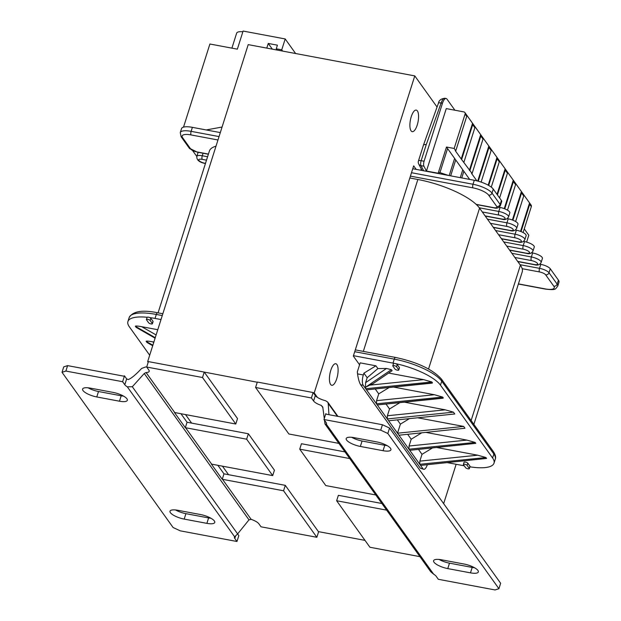 <?xml version="1.0" encoding="UTF-8"?>
<svg xmlns="http://www.w3.org/2000/svg" width="621" height="621" viewBox="0 0 621 621"><rect width="100%" height="100%" fill="white"/><g stroke="black" fill="none" stroke-linecap="round" stroke-linejoin="round"><path stroke-width="0.93" d="M324.286 418.538L322.78 407.027L321.274 405.412A9.967 3.012 17.6 0 1 313.589 401.003L311.416 397.968L313.139 392.534L315.313 395.569A9.967 3.012 -162.4 0 0 317.409 397.393A9.967 3.012 -162.4 0 0 325.567 400.724L327.694 402.074L328.214 403.456L328.936 414.696M382.443 424.741L380.72 430.174L387.838 433.481L389.561 428.048L382.443 424.741L326.871 414.308A1.995 1.762 -35.6 0 1 325.831 413.664L323.976 419.517L326.149 422.552A9.967 3.012 17.6 0 1 326.499 423.848A9.967 3.012 17.6 0 1 326.304 424.19L325.024 424.027L324.441 420.169M325.024 424.027L430.733 571.739L433.637 574.177A9.967 3.012 17.6 0 1 436.144 576.257L438.317 579.292L495.061 589.95L498.919 588.708L387.838 433.481M380.72 430.174L323.976 419.517M441.469 559.793L464.166 564.054A11.566 3.493 17.6 0 1 478.341 571.949A11.566 3.493 17.6 0 1 470.47 572.857L447.772 568.595A11.566 3.493 17.6 0 1 433.598 560.693A11.566 3.493 17.6 0 1 441.469 559.793M354.055 437.65L376.753 441.911A11.566 3.493 17.6 0 1 390.927 449.806A11.566 3.493 17.6 0 1 383.056 450.706L360.359 446.445A11.566 3.493 17.6 0 1 346.184 438.55A11.566 3.493 17.6 0 1 354.055 437.65M311.416 397.968L255.588 387.481L257.311 382.047L313.139 392.534M386.65 510.144L336.644 500.751L369.93 547.256L419.928 556.649M389.561 428.048L500.642 583.274L498.919 588.708M439.101 559.451A11.566 3.493 -162.4 0 0 449.495 563.154L472.193 567.423A11.566 3.493 -162.4 0 0 474.56 567.765M351.688 437.3A11.566 3.493 -162.4 0 0 362.082 441.011L384.779 445.273A11.566 3.493 -162.4 0 0 387.147 445.614M255.588 387.481L288.866 433.986L338.872 443.378M349.724 458.554L299.726 449.162L325.792 485.575L375.79 494.968M299.726 449.162L301.449 443.728L344.965 451.902M336.644 500.751L338.375 495.317L381.884 503.491M317.409 397.393L314.218 392.93L313.302 392.759M148.403 361.601L204.231 372.08L202.508 377.514L146.672 367.034L148.846 370.069A9.967 3.012 17.6 0 1 149.195 371.366A9.967 3.012 17.6 0 1 146.067 372.515L144.251 373.508L132.312 386.743L127.305 386.829A9.967 3.012 17.6 0 1 124.798 384.748L122.624 381.713L65.88 371.055L67.604 365.622L123.175 376.054A1.995 1.762 -35.6 0 0 124.479 375.852L126.653 378.888L128.221 379.571C131.256 378.476 135.735 374.758 141.65 368.424L145.663 366.949A9.967 3.012 -162.4 0 0 146.68 367.042L148.403 361.601M257.249 382.233L204.231 372.08M180.952 413.726L187.053 422.249L248.369 433.761L274.428 470.175L272.704 475.608L246.646 439.194L185.586 427.729A1.995 1.762 -35.6 0 0 185.322 427.698L174.462 412.523A1.995 1.762 144.4 0 1 174.726 412.554L235.786 424.019L202.508 377.514M217.87 465.315L223.971 473.839L285.287 485.35L283.564 490.784L222.504 479.319A1.995 1.762 -35.6 0 0 222.24 479.288L211.381 464.112A1.995 1.762 144.4 0 1 211.645 464.143L272.704 475.608M237.618 533.936L238.829 535.628L236.966 541.489L234.792 538.454A9.967 3.012 17.6 0 1 234.443 537.157A9.967 3.012 17.6 0 1 234.637 536.816L237.633 533.913L248.982 519.862L251.163 519.366A9.967 3.012 17.6 0 1 258.848 523.775L261.022 526.81L316.85 537.289L318.573 531.855L285.287 485.35M236.966 541.489L180.222 530.831L173.104 527.524L62.015 372.297L65.88 371.055M119.473 401.213L96.775 396.951A11.566 3.493 17.6 0 1 82.601 389.056A11.566 3.493 17.6 0 1 90.472 388.148L113.169 392.41A11.566 3.493 17.6 0 1 127.344 400.312A11.566 3.493 17.6 0 1 119.473 401.213L121.196 395.779A11.566 3.493 -162.4 0 0 123.563 396.12M206.886 523.363L184.189 519.094A11.566 3.493 17.6 0 1 170.014 511.199A11.566 3.493 17.6 0 1 177.885 510.299L200.583 514.561A11.566 3.493 17.6 0 1 214.757 522.455A11.566 3.493 17.6 0 1 206.886 523.363L208.609 517.922A11.566 3.493 -162.4 0 0 210.977 518.263M122.624 381.713L124.479 375.852M67.604 365.622L63.746 366.864L62.015 372.297M88.104 387.807A11.566 3.493 -162.4 0 0 98.498 391.517L121.196 395.779M175.518 509.957A11.566 3.493 -162.4 0 0 185.912 513.66L208.609 517.922M316.85 537.289L283.564 490.784M223.971 473.839L222.24 479.288M248.369 433.761L246.646 439.194M187.053 422.249L185.322 427.698M235.786 424.019L237.509 418.585L204.394 372.305M148.341 361.787L147.651 361.655L148.155 362.361M314.218 392.93L414.781 75.902L248.214 44.627L147.651 361.655M222.45 466.177L228.544 474.692M185.524 414.587L191.625 423.103M336.761 378.678A10.968 3.912 -79.4 0 1 331.754 385.284A10.968 3.912 -79.4 0 1 329.93 373.78A10.968 3.912 -79.4 0 1 335.798 363.727A10.968 3.912 -79.4 0 1 336.761 378.678M417.219 125.054A10.968 3.912 -79.4 0 1 412.204 131.66A10.968 3.912 -79.4 0 1 410.38 120.164A10.968 3.912 -79.4 0 1 416.256 110.103A10.968 3.912 -79.4 0 1 417.219 125.054M359.575 364.799L353.333 356.081L413.671 165.861L416.186 169.378M524.264 228.885L528.805 235.227L526.624 242.097M456.14 464.283L443.658 503.639M365.008 540.379L318.41 531.63M414.781 75.902L437.06 107.029M183.529 127.119L209.898 44.013L237.354 49.168L243.098 31.05L285.202 38.952L281.748 49.827L276.26 48.795L277.408 45.17L268.256 43.454L266.782 48.112M222.077 127.026L206.242 129.952M231.897 48.143L236.648 33.161A12.963 3.92 17.6 0 1 242.865 31.772M276.26 48.795L277.168 50.06M281.748 49.827L282.656 51.093M285.202 38.952L295.627 53.53M192.665 150.67L196.81 156.461M268.256 43.454L272.34 49.152M518.434 283.882L545.292 288.92A13.157 3.982 17.6 0 0 553.792 286.188L545.642 274.8A5.185 1.568 17.6 0 0 539.478 271.936L522.183 268.691A51.838 15.672 -162.4 0 0 520.398 265.206L517.681 261.41L534.153 264.499A5.185 1.568 17.6 0 0 537.499 263.42A5.185 1.568 17.6 0 0 531.328 260.556L514.856 257.467L509.538 250.03L526.01 253.12A5.185 1.568 17.6 0 0 529.356 252.041A5.185 1.568 17.6 0 0 523.185 249.176L506.713 246.087L501.395 238.65L517.867 241.74A5.185 1.568 17.6 0 0 521.213 240.661A5.185 1.568 17.6 0 0 515.042 237.796L498.57 234.707L493.245 227.27L509.725 230.36A5.185 1.568 -162.4 0 0 513.07 229.281A5.185 1.568 -162.4 0 0 506.899 226.417L490.427 223.327L479.567 208.151A51.838 15.672 -162.4 0 0 476.144 204.356A51.838 15.672 17.6 0 0 417.855 179.492L363.324 351.401M522.183 268.691A51.838 15.672 17.6 0 1 522.214 271.944L473.862 424.368M514.856 257.467L517.681 261.41M506.713 246.087L509.538 250.03M498.57 234.707L501.395 238.65M490.427 223.327L493.245 227.27M158.068 312.852L209.401 151.027A51.838 15.672 17.6 0 1 215.999 146.191M409.829 177.979L417.855 179.492M192.394 127.352A15.952 4.821 -162.4 0 0 181.534 128.601L180.269 132.584A15.952 4.821 -162.4 0 1 191.128 131.341L192.394 127.352L220.308 132.591M412.763 168.733L474.281 180.284A15.952 4.821 -162.4 0 1 493.268 189.102L501.411 200.482L500.146 204.472A7.972 2.414 -162.4 0 1 500.425 205.504L501.69 201.522A7.972 2.414 -162.4 0 0 501.411 200.482M422.117 170.488L418.709 164.045A3.99 3.392 -27.7 0 0 420.991 165.652L423.918 166.203A3.99 1.421 -79.4 0 1 424.081 161.227L442.462 103.288A7.972 2.849 -79.4 0 1 446.103 98.483A7.972 2.849 -79.4 0 1 446.934 99.073L454.906 110.22M438.426 103.21L423.607 144.701L426.293 144.468L441.096 103.032C442.268 99.795 443.526 98.203 444.869 98.25C441.05 98.731 438.9 100.385 438.426 103.21A3.99 1.149 19.7 0 1 441.096 103.032L442.462 103.288M377.902 368.571L386.487 368.47L391.377 369.689L365.435 387.318L365.606 382.66L367.174 377.715L377.902 368.571L375.93 365.816L363.906 373.159L367.174 377.715M454.168 148.473L465.09 114.054A1.995 1.762 144.4 0 0 463.833 111.896L446.258 108.597L426.456 171.039L438.17 173.236L446.483 147.03L454.168 148.473L455.798 150.748L466.72 116.329A1.995 1.762 144.4 0 0 466.581 114.932L472.55 123.276A1.995 1.762 -35.6 0 1 472.69 124.674L474.863 127.709A1.995 1.762 144.4 0 0 474.723 126.311L480.693 134.656A1.995 1.762 -35.6 0 1 480.833 136.053L483.006 139.088A1.995 1.762 144.4 0 0 482.866 137.691L488.843 146.036A1.995 1.762 -35.6 0 1 488.975 147.433L491.149 150.468A1.995 1.762 144.4 0 0 491.009 149.071L496.986 157.416A1.995 1.762 -35.6 0 1 497.126 158.813L488.68 185.431M446.483 147.03L454.626 158.409L449.185 175.572M447.57 148.551L439.94 172.607M423.918 166.203L426.456 171.039M464.881 112.548L531.118 205.109A1.995 1.762 144.4 0 1 531.328 206.614L523.099 232.541M491.273 187.138L499.292 161.848A1.995 1.762 -35.6 0 0 499.16 160.451L505.129 168.796A1.995 1.762 144.4 0 1 505.269 170.193L497.429 194.916M499.595 197.952L507.442 173.228A1.995 1.762 -35.6 0 0 507.303 171.831L513.272 180.175A1.995 1.762 144.4 0 1 513.412 181.573L504.764 208.835M507.481 210.154L515.585 184.608A1.995 1.762 -35.6 0 0 515.446 183.211L521.415 191.555A1.995 1.762 144.4 0 1 521.555 192.952L512.907 220.214M515.624 221.534L523.728 195.988A1.995 1.762 -35.6 0 0 523.588 194.59L529.558 202.935A1.995 1.762 144.4 0 1 529.697 204.332L521.05 231.594M455.798 150.748L455.247 150.647L461.224 158.992L472.55 123.276M198.138 152.308A7.972 2.414 -162.4 0 0 198.099 152.393L196.834 156.383A7.972 2.414 -162.4 0 1 202.267 155.755L203.067 153.232M461.224 158.992L472.092 173.507L471.541 173.406L476.866 180.851M454.626 158.409L469.662 179.415M469.367 170.371L480.693 134.656M469.918 170.472L480.833 136.053M463.941 162.128L474.863 127.709M461.776 159.092L472.69 124.674M448.362 175.417L439.513 172.467L439.125 173.686M485.102 215.891L501.574 218.98A2.795 0.994 100.6 0 0 501.869 219.19C504.873 220.129 507.109 219.36 508.576 216.884L509.833 212.902A7.972 2.414 -162.4 0 0 500.06 207.453L499.098 207.274M509.725 230.36A2.795 0.994 100.6 0 0 510.012 230.57C513.016 231.509 515.251 230.748 516.719 228.264L517.984 224.282A7.972 2.414 -162.4 0 0 508.211 218.833L507.241 218.654M515.042 237.796A2.795 0.994 -79.4 0 1 515.088 234.202L516.354 230.212L515.383 230.034M516.354 230.212A7.972 2.414 17.6 0 1 526.127 235.662L524.861 239.644A7.972 2.414 17.6 0 0 515.088 234.202L495.589 230.538M524.497 241.592L523.231 245.582A7.972 2.414 17.6 0 1 533.004 251.024L534.27 247.042A7.972 2.414 17.6 0 0 524.497 241.592L523.526 241.414M532.639 252.972L531.374 256.962A7.972 2.414 17.6 0 1 541.147 262.404L542.412 258.421A7.972 2.414 17.6 0 0 532.639 252.972L531.669 252.794M463.856 171.311L461.752 177.932M462.769 169.789L460.277 177.653M375.93 365.816L360.188 362.866L357.316 371.917L357.549 373.881C358.239 378.826 359.272 382.458 360.638 384.772L420.363 468.226L422.924 468.708A7.972 2.849 100.6 0 0 423.755 469.297A7.972 2.849 100.6 0 0 427.326 464.718M421.248 168.896L420.821 170.247M488.184 185.159L496.986 157.416M558.419 280.141L550.276 268.761L549.011 272.751L557.153 284.131L558.419 280.141A15.952 4.821 17.6 0 1 558.985 282.213L557.72 286.203A15.952 4.821 17.6 0 0 557.153 284.131A2.795 2.468 -35.6 0 1 553.792 286.188M550.276 268.761A7.972 2.414 17.6 0 0 540.782 264.352L539.812 264.173M447.462 462.653L464.26 465.804M469.352 468.653L470.035 466.48A1.995 0.605 -162.4 0 0 469.965 466.224L467.799 463.188A1.995 0.605 -162.4 0 0 465.781 462.164A1.995 0.605 -162.4 0 0 464.066 462.241L463.375 464.415A1.995 0.605 -162.4 0 0 463.445 464.671L465.618 467.706A1.995 0.605 -162.4 0 0 467.629 468.731A1.995 0.605 -162.4 0 0 469.352 468.653A1.995 0.605 -162.4 0 0 469.274 468.397L467.108 465.362A1.995 0.605 -162.4 0 0 465.09 464.337A1.995 0.605 -162.4 0 0 463.375 464.415M469.926 466.821A39.876 12.055 -162.4 0 0 494.005 463.181A39.876 12.055 -162.4 0 0 492.6 457.995L440.475 385.16L441.741 381.178A2.795 2.468 -35.6 0 0 441.453 379.074L493.571 451.902C495.496 454.96 496.063 457.39 495.263 459.191A39.876 12.055 -162.4 0 0 493.866 454.013A2.795 2.468 -35.6 0 0 493.571 451.902M399.388 367.593L398.698 369.767A1.995 0.605 17.6 0 1 398.767 370.031L399.458 367.857A1.995 0.605 17.6 0 0 399.388 367.593L397.215 364.558A1.995 0.605 17.6 0 0 395.383 363.588A39.876 12.055 17.6 0 1 440.475 385.16M398.767 370.031A1.995 0.605 17.6 0 1 397.052 370.108A1.995 0.605 17.6 0 1 395.034 369.084L392.86 366.048A1.995 0.605 17.6 0 1 392.79 365.792L393.481 363.611A1.995 0.605 17.6 0 1 394.514 363.409A39.876 12.055 17.6 0 0 393.008 363.114L394.273 359.132A39.876 12.055 17.6 0 1 441.741 381.178L493.866 454.013L492.6 457.995M153.007 321.329L152.316 323.502A1.995 0.605 17.6 0 1 152.386 323.766L153.076 321.593A1.995 0.605 17.6 0 0 153.007 321.329L150.833 318.294A1.995 0.605 17.6 0 0 149.731 317.579A39.876 12.055 17.6 0 1 155.056 318.433L161.002 319.551M353.458 355.686L393.008 363.114M152.386 323.766A1.995 0.605 17.6 0 1 150.67 323.844A1.995 0.605 17.6 0 1 148.66 322.819L146.486 319.784A1.995 0.605 17.6 0 1 146.416 319.528L147.107 317.354A1.995 0.605 17.6 0 1 147.146 317.277A39.876 12.055 17.6 0 0 127.903 321.546A39.876 12.055 17.6 0 0 129.3 326.731L149.692 355.22M392.099 370.698L372.895 383.747L392.099 370.698L391.377 369.689M365.435 387.318L369.705 385.16L423.631 379.633L389.072 373.143M423.631 379.633L431.851 381.969L432.503 382.878L432.115 383.126L366.677 389.825L432.503 382.878M375.208 388.948L378.725 393.869L376.574 400.654L434.428 394.731L393.613 387.069M434.428 394.731L442.657 397.067L443.309 397.976L442.92 398.224L377.483 404.923L443.309 397.976M422.924 468.708L387.31 418.934L387.38 415.752L445.234 409.829L404.418 402.167M445.234 409.829L453.462 412.165L454.766 413.982L388.614 420.759M464.974 428.249L399.148 435.197L464.974 428.249L463.67 426.425L417.646 417.786M475.779 443.34L409.953 450.287L475.779 443.34L475.127 442.431L466.899 440.103L426.084 432.433M486.585 458.438L420.759 465.385L486.585 458.438L485.933 457.53L477.704 455.201L436.881 447.531M147.557 342.745L146.129 341.379C146.152 340.913 148.279 341.045 152.502 341.791L153.868 342.047M136.76 327.647L135.324 326.289C135.355 325.815 137.474 325.947 141.697 326.693L157.781 329.712M409.425 418.624L400.39 424.143L397.518 433.202L463.67 426.425M453.462 412.165L387.31 418.934L363.207 385.253A7.972 2.849 -79.4 0 1 363.332 374.968L363.906 373.159M400.39 424.143L397.331 419.866M386.014 404.046L389.53 408.967L387.38 415.752M389.53 408.967L399.924 402.625M421.317 465.331L421.993 465.261M423.755 469.297L420.363 468.226M418.484 449.418L422.001 454.339L419.85 461.124L419.78 464.306L485.933 457.53M407.679 434.32L411.195 439.241L409.045 446.025L408.975 449.208L475.127 442.431M411.195 439.241L421.589 432.899M422.001 454.339L432.395 447.989M497.025 194.35L505.129 168.796M504.244 208.633L513.272 180.175M512.387 220.013L521.415 191.555M520.538 231.392L529.558 202.935M481.12 182.093L491.149 150.468M478.263 181.216L488.975 147.433M472.092 173.507L483.006 139.088M477.728 181.068L488.843 146.036M455.713 159.931L450.66 175.852M378.725 393.869L389.119 387.527M372.895 383.747L369.705 385.16M431.851 381.969L365.699 388.738L365.451 387.349M442.657 397.067L376.505 403.836L376.574 400.654M146.416 319.528A1.995 0.605 17.6 0 1 148.132 319.45A1.995 0.605 17.6 0 1 150.15 320.475L152.316 323.502M149.731 317.579A1.995 0.605 -162.4 0 0 147.146 317.277M392.79 365.792A1.995 0.605 17.6 0 1 394.514 365.715A1.995 0.605 17.6 0 1 396.524 366.732L398.698 369.767M395.383 363.588A1.995 0.605 -162.4 0 0 394.514 363.409M313.589 401.003L315.313 395.569M433.637 574.177L326.304 424.19M321.274 405.412L322.873 407.655M328.214 403.456L337.397 416.28M352.511 437.401L352.907 437.952M362.082 441.011L360.359 446.445M384.779 445.273L383.056 450.706M472.193 567.423L470.47 572.857M449.495 563.154L447.772 568.595M234.792 538.454L235.561 536.024M127.305 386.829L234.637 536.816M237.633 533.913L132.312 386.743M144.251 373.508L248.982 519.862M124.798 384.748L126.653 378.888M174.726 412.554L146.067 372.515M211.645 464.143L185.586 427.729M251.163 519.366L222.504 479.319M185.912 513.66L184.189 519.094M98.498 391.517L96.775 396.951M520.398 265.206L471.122 420.533M428.544 368.983L479.567 208.151M206.498 160.156L202.221 159.356A5.185 1.568 -162.4 0 0 198.875 160.435A5.185 1.568 -162.4 0 0 205.046 163.3A2.795 0.994 100.6 0 0 205.334 163.509C199.341 162.368 196.508 159.993 196.834 156.383M205.481 163.385L205.046 163.3M410.419 176.123L472.969 187.868A13.157 3.982 -162.4 0 1 488.634 195.141L496.784 206.521A5.185 1.568 -162.4 0 1 493.431 207.6L476.144 204.356M208.431 154.086L196.904 151.92A5.185 1.568 -162.4 0 1 190.732 149.056L182.59 137.676A13.157 3.982 -162.4 0 1 191.082 134.936L217.963 139.981M501.574 218.98A5.185 1.568 -162.4 0 0 504.927 217.901A5.185 1.568 -162.4 0 0 498.756 215.037L482.284 211.947M423.677 170.783L420.991 165.652A3.99 1.421 -79.4 0 1 421.154 160.676L424.081 161.227M386.487 368.47L365.606 382.66M465.09 114.054L466.72 116.329M499.292 161.848L497.126 158.813M507.442 173.228L505.269 170.193M515.585 184.608L513.412 181.573M523.728 195.988L521.555 192.952M531.328 206.614L529.697 204.332M540.782 264.352L539.517 268.342L520.018 264.678M517.867 241.74A2.795 0.994 100.6 0 0 518.155 241.949C521.159 242.889 523.394 242.128 524.861 239.644M467.799 463.188L467.108 465.362M360.638 384.772L363.207 385.253M419.85 461.124L477.704 455.201M409.045 446.025L466.899 440.103M539.478 271.936A2.795 0.994 -79.4 0 1 539.517 268.342A7.972 2.414 17.6 0 1 549.011 272.751A2.795 2.468 -35.6 0 1 545.642 274.8M523.185 249.176A2.795 0.994 -79.4 0 1 523.231 245.582L503.732 241.918M531.328 260.556A2.795 0.994 -79.4 0 1 531.374 256.962L511.875 253.298M534.153 264.499A2.795 0.994 100.6 0 0 534.44 264.709C537.452 265.656 539.688 264.888 541.147 262.404M526.01 253.12A2.795 0.994 100.6 0 0 526.298 253.329C529.309 254.276 531.545 253.508 533.004 251.024M545.292 288.92A2.795 0.994 100.6 0 0 545.58 289.13C556.626 290.341 554.988 289.2 557.72 286.203M469.965 466.224L469.274 468.397M411.498 172.716L473.016 184.266L474.281 180.284M191.082 134.936A2.795 0.994 -79.4 0 1 191.128 131.341L219.042 136.581M423.592 144.732L418.438 160.986A3.99 1.203 17.6 0 1 421.154 160.676L426.293 144.468M153.729 342.489L152.502 341.791M152.859 345.237L146.129 341.379M152.712 345.687L146.773 342.295M156.119 334.952L141.697 326.693M155.25 337.692L135.324 326.289M155.103 338.15L135.976 327.197M357.549 373.881L363.332 374.968M207.585 156.756L202.267 155.755A2.795 0.994 -79.4 0 0 202.221 159.356M508.576 216.884A7.972 2.414 -162.4 0 0 498.795 211.443L500.06 207.453M516.719 228.264A7.972 2.414 -162.4 0 0 506.946 222.823L508.211 218.833M506.899 226.417A2.795 0.994 -79.4 0 1 506.946 222.823L487.446 219.159M498.756 215.037A2.795 0.994 -79.4 0 1 498.795 211.443L479.288 207.779M155.056 318.433L156.313 314.443L162.267 315.561M354.723 351.703L394.273 359.132A2.795 0.994 -79.4 0 1 395.554 357.448C417.304 362.136 432.604 369.348 441.453 379.074M488.634 195.141A2.795 2.468 -35.6 0 0 492.003 193.092L493.268 189.102M472.969 187.868A2.795 0.994 -79.4 0 1 473.016 184.266A15.952 4.821 -162.4 0 1 492.003 193.092L500.146 204.472A2.795 2.468 -35.6 0 1 496.784 206.521M127.903 321.546L129.168 317.564A39.876 12.055 17.6 0 1 156.313 314.443A2.795 0.994 -79.4 0 1 157.594 312.767L162.842 313.752M150.833 318.294L150.15 320.475M397.215 364.558L396.524 366.732M493.431 207.6A2.795 0.994 100.6 0 0 493.726 207.81C496.73 208.757 498.966 207.988 500.425 205.504M182.59 137.676A2.795 2.468 144.4 0 1 181.122 136.76L180.269 132.584M190.732 149.056A2.795 2.468 144.4 0 1 189.265 148.14L181.122 136.76M196.904 151.92A2.795 0.994 100.6 0 0 197.191 152.129L189.265 148.14M327.694 402.074L337.933 416.38M353.023 437.471L353.621 438.294M446.103 98.483L444.846 98.25M517.805 261.588L534.44 264.709M501.52 238.829L518.155 241.949M509.662 250.209L526.298 253.329M545.58 289.13L518.388 284.022M495.263 459.191L494.005 463.181M147.037 342.497L152.696 345.734M136.232 327.399L155.087 338.189M493.377 227.449L510.012 230.57M485.234 216.069L501.869 219.19M476.346 204.55L493.726 207.81M197.191 152.129L208.384 154.233M395.554 357.448L355.297 349.887M129.168 317.564C132.809 311.253 142.287 309.654 157.594 312.767M418.438 160.986A3.99 3.99 0 0 0 418.709 164.045"/></g></svg>
